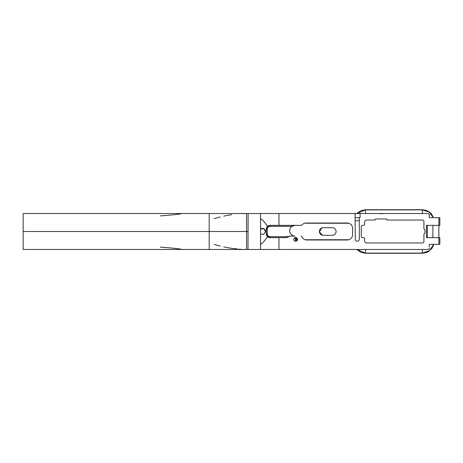 <?xml version="1.0" encoding="UTF-8"?>
<svg xmlns="http://www.w3.org/2000/svg" width="463" height="463" viewBox="0 0 463 463"><rect width="100%" height="100%" fill="white"/><g stroke="black" fill="none" stroke-linecap="round" stroke-linejoin="round"><path stroke-width="0.69" d="M322.456 235.25L319.401 231.882L321.739 227.97M322.451 227.75L323.209 227.674A3.826 3.826 0 0 0 319.383 231.5A3.826 3.826 0 0 0 323.209 235.326L332.26 235.326A3.826 3.826 0 0 0 336.08 231.5A3.826 3.826 0 0 0 332.26 227.674L323.209 227.674M294.914 237.675L295.625 241.223L294.914 241.078M293.779 239.377C293.889 238.26 294.503 237.641 295.625 237.531L295.261 237.571M292.732 225.869A5.382 5.382 0 0 1 295.029 225.354L292.014 226.274M291.001 227.159L291.921 226.343M292.17 226.175A5.382 5.382 0 0 0 295.029 236.124L289.653 236.124A5.377 5.377 0 0 1 285.897 237.646L272.857 237.646L278.952 237.646L278.952 249.476L260.918 249.476L260.513 249.059L260.513 213.941L260.918 213.524L248.122 213.524L247.994 249.476M296.656 240.91L295.625 237.531A1.846 1.846 0 0 1 297.472 239.377A1.846 1.846 0 0 1 295.625 241.223L296.337 241.078M292.755 235.621L292.003 235.192M291.916 235.135L291.221 234.544M297.275 240.204L295.625 241.223A1.846 1.846 0 0 1 293.779 239.377A1.846 1.846 0 0 1 295.625 237.531L297.327 240.083M366.603 220.029L375.053 220.029L366.603 220.029A1.968 1.968 0 0 0 364.636 221.997L364.636 224.185A1.105 1.105 0 0 1 363.53 225.29L362.795 225.29A1.539 1.539 0 0 0 361.256 226.829L361.256 236.171A1.539 1.539 0 0 0 362.795 237.71L363.53 237.71A1.105 1.105 0 0 1 364.636 238.815L364.636 241.003A1.968 1.968 0 0 0 366.603 242.971L422.378 242.971A1.539 1.539 0 0 0 423.911 241.437L423.911 234.249A3.843 3.843 0 0 0 423.911 228.751L423.911 221.563A1.539 1.539 0 0 0 422.378 220.029L386.975 220.029L386.755 219.207L386.211 218.982A0.77 0.77 0 0 1 386.975 219.751L386.211 218.982L386.755 219.207M355.335 217.668L359.271 217.668L359.271 239.284A1.968 1.968 0 0 1 357.303 241.252A1.968 1.968 0 0 1 355.335 239.284L355.046 213.813A0.984 0.984 0 0 1 355.335 214.508M247.994 213.524L354.351 213.524A0.984 0.984 0 0 1 355.046 213.813M263.488 228.566L264.691 229.376L263.505 228.572M260.513 234.018L263.794 234.301L265.519 231.5A3.137 3.137 0 0 0 264.981 229.741M263.256 228.49A3.137 3.137 0 0 0 260.513 228.982L263.794 228.699L265.519 231.5A3.137 3.137 0 0 1 265.455 232.113M291.95 226.32L270.161 226.32A2.905 2.905 0 0 0 267.261 229.226L266.289 229.226L267.51 226.407C264.414 221.823 262.162 219.323 260.75 218.912L260.513 219.265M266.289 229.226L266.289 233.774L267.51 236.593L270.161 237.646L278.952 237.646M260.513 243.735L260.75 244.088C262.162 243.671 264.414 241.177 267.51 236.593M160.215 215.88C167.427 215.324 178.429 214.543 181.959 213.524L23.15 213.524L23.15 249.476L181.959 249.476C178.429 248.463 167.427 247.676 160.215 247.12M248.122 231.5L209.201 231.5L209.201 213.871M23.15 231.5L209.201 231.5L209.201 249.129M229.746 214.994A113.157 113.157 180 0 0 223.751 216.14M220.295 216.95A113.157 113.157 180 0 0 214.242 218.658M214.242 244.342A113.157 113.157 180 0 0 220.255 246.038M223.693 246.848A113.157 113.157 180 0 0 229.746 248.006L231.72 248.307M231.778 248.318L236.385 248.886M236.772 248.926L237.6 249.001M239.232 249.14L241.038 249.262M244.065 249.407L245.228 249.441M23.15 249.476L246.559 249.476L246.559 213.53L245.402 213.553M245.222 213.559L244.082 213.593M243.503 213.611L242.039 213.68M231.755 214.687L229.77 214.994M439.85 217.668L439.85 225.354L438.883 225.354L438.883 217.668L439.85 217.668M438.878 237.646L438.878 225.354M306.882 239.984A5.377 5.377 0 0 1 301.94 236.72A5.377 5.377 0 0 0 306.882 239.984L347.221 239.984A5.377 5.377 0 0 0 352.603 234.602L352.603 228.398A5.377 5.377 0 0 0 347.221 223.016L306.159 223.016A5.377 5.377 0 0 0 301.992 224.995A0.967 0.967 0 0 1 301.239 225.354L270.161 225.354L267.51 226.407A3.872 3.872 0 0 1 268.083 225.956A3.872 3.872 0 0 0 266.85 227.217A3.872 3.872 0 0 1 267.504 226.407M438.883 237.646L439.85 237.646L439.85 244.337L438.883 244.337L438.883 237.646L426.406 237.646L426.406 225.354L438.883 225.354M438.883 217.668L429.323 217.668L429.253 214.618M429.323 244.84L429.323 244.337L429.323 244.84M429.323 246.831L429.323 244.337L438.883 244.337M375.823 218.982A0.77 0.77 0 0 0 375.053 219.751A0.77 0.77 0 0 1 375.823 218.982L386.211 218.982L386.975 219.751M278.952 249.476L427.771 249.476A1.551 1.551 0 0 0 429.323 247.925M355.335 220.695L359.271 220.695M359.271 217.656A0.984 0.984 0 0 0 360.092 216.684A0.984 0.984 0 0 1 359.271 217.656L360.092 217.477L360.092 214.01A0.486 0.486 0 0 1 360.573 213.524L427.771 213.524A1.551 1.551 0 0 1 429.323 215.075M427.378 237.646L427.378 225.354M366.337 213.524L353.992 213.524M379.712 213.524L380.302 213.524M378.908 213.524L366.059 213.524M379.944 213.721L384.95 213.524M289.653 236.124L289.236 236.124M301.94 236.72A0.967 0.967 0 0 0 301.043 236.124A0.967 0.967 0 0 1 301.94 236.72M260.918 249.476L248.122 249.476L260.918 249.476M291.077 234.394L292.269 235.36M348.83 223.264L304.66 223.23M305.279 239.736L348.83 239.736M357.025 249.476L365.359 253.105L365.66 249.476M433.86 244.337L432.101 248.191L428.779 251.397L426.73 252.451L422.343 253.29A1.939 0.336 -90 0 1 422.198 253.105L422.499 249.476M422.343 253.29L365.504 253.29A1.939 0.336 -90 0 1 365.359 253.105L422.198 253.105L429.433 250.714L433.675 244.337M433.368 217.668L429.022 211.985L422.198 209.895L422.499 213.524M433.565 217.668L431.429 213.935L428.946 211.713L426.568 210.486L422.343 209.71A1.939 0.336 -90 0 0 422.198 209.895L365.359 209.895L365.66 213.524M356.776 213.524L361.036 210.584L365.504 209.71A1.939 0.336 -90 0 0 365.359 209.895L357.025 213.524M266.358 228.514A3.872 3.872 0 0 1 266.543 227.842A3.872 3.872 0 0 0 266.358 228.514M270.161 225.354A3.872 3.872 0 0 0 268.731 225.626A3.872 3.872 0 0 1 270.161 225.354L270.161 226.32M270.161 237.646A3.872 3.872 0 0 1 266.289 233.774A3.872 3.872 0 0 0 270.161 237.646L270.161 236.68L285.897 236.68L285.897 237.646M23.15 213.524L248.122 213.524M432.888 237.646L432.888 225.354M278.952 213.524L278.952 225.354M285.897 236.68A4.41 4.41 0 0 0 288.044 236.124M267.261 229.226L267.261 233.774A2.905 2.905 0 0 0 270.161 236.68M267.261 233.774L266.289 233.774M246.559 249.476L248.122 249.476M380.331 213.524L379.845 213.524M379.405 213.524L378.994 213.524M365.504 253.29L360.984 252.399L356.776 249.476M365.504 209.71L422.343 209.71"/></g></svg>
